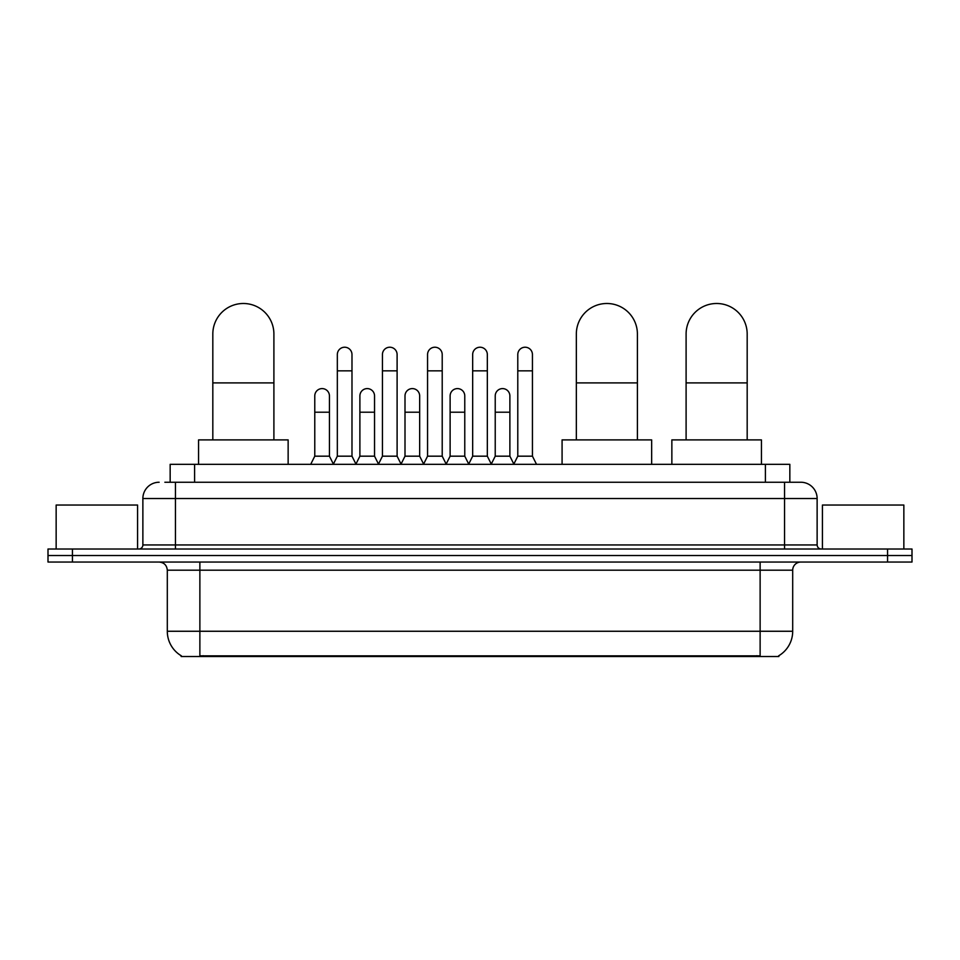 <?xml version="1.0" encoding="UTF-8"?>
<svg xmlns="http://www.w3.org/2000/svg" width="960" height="960" viewBox="0 0 960 960"><rect width="100%" height="100%" fill="white"/><g stroke="black" fill="none" stroke-linecap="round" stroke-linejoin="round"><path stroke-width="1.44" d="M164.856 482.244L175.44 482.244L164.856 482.244L170.16 482.244L170.16 464.328L789.84 464.328L789.84 482.244M778.86 655.704L778.86 656.508L181.14 656.508L181.14 655.704M181.38 655.848A28.5 28.5 0 0 1 167.304 631.26L199.872 631.26L199.872 655.848L760.128 655.848L760.128 631.26L792.696 631.26L792.696 570.192A8.148 8.148 0 0 1 800.844 562.044M167.304 631.26L167.304 570.192C166.812 565.236 164.1 562.524 159.156 562.044M778.62 655.848A28.5 28.5 0 0 0 792.696 631.26M72.432 549.012L912 549.012L912 555.528L48 555.528L48 562.044L72.432 562.044L72.432 555.528L48 555.528L48 549.012L72.432 549.012L72.432 555.528L912 555.528L912 562.044L72.432 562.044M159.156 482.244A16.284 16.284 0 0 0 142.872 498.528L142.872 544.944A4.068 4.068 0 0 1 138.792 549.012M800.844 482.244L784.56 482.244L800.844 482.244A16.284 16.284 0 0 1 817.128 498.528L817.128 544.944C817.368 547.416 818.724 548.772 821.208 549.012M817.128 498.528L175.44 498.528L175.44 482.244L784.56 482.244L784.56 544.944L817.128 544.944M137.58 549.012L137.58 505.044L56.148 505.044L56.148 549.012M903.852 549.012L903.852 505.044L822.42 505.044L822.42 549.012M212.82 439.896L212.82 334.032A30.54 30.54 0 0 1 243.36 303.492A30.54 30.54 0 0 1 273.9 334.032A30.54 30.54 0 0 0 243.36 303.492M273.9 439.896L273.9 334.032M288.144 464.328L288.144 439.896L198.564 439.896L198.564 464.328M576.336 439.896L576.336 334.032A30.54 30.54 0 0 1 606.876 303.492A30.54 30.54 0 0 1 637.404 334.032A30.54 30.54 0 0 0 606.876 303.492M637.404 439.896L637.404 334.032M651.66 464.328L651.66 439.896L562.08 439.896L562.08 464.328M686.1 439.896L686.1 334.032A30.54 30.54 0 0 1 716.64 303.492A30.54 30.54 0 0 1 747.18 334.032A30.54 30.54 0 0 0 716.64 303.492M747.18 439.896L747.18 334.032M761.436 464.328L761.436 439.896L671.856 439.896L671.856 464.328M333.264 464.328L337.332 456.18L351.984 456.18L356.064 464.328M351.984 456.18L351.984 354.552A7.332 7.332 0 0 0 344.664 347.22A7.332 7.332 0 0 1 345.12 347.244M337.332 456.18L337.332 370.836L351.984 370.836M337.332 370.836L337.332 354.552A7.332 7.332 0 0 1 344.664 347.22M378.372 464.328L382.44 456.18L397.104 456.18L401.172 464.328M397.104 456.18L397.104 354.552A7.332 7.332 0 0 0 389.772 347.22A7.332 7.332 0 0 1 390.228 347.244M382.44 456.18L382.44 370.836L397.104 370.836M382.44 370.836L382.44 354.552A7.332 7.332 0 0 1 389.772 347.22M423.48 464.328L427.56 456.18L442.212 456.18L446.292 464.328M442.212 456.18L442.212 354.552A7.332 7.332 0 0 0 434.892 347.22A7.332 7.332 0 0 1 435.348 347.244M427.56 456.18L427.56 370.836L442.212 370.836M427.56 370.836L427.56 354.552A7.332 7.332 0 0 1 434.892 347.22M468.6 464.328L472.668 456.18L487.332 456.18L491.4 464.328M487.332 456.18L487.332 354.552A7.332 7.332 0 0 0 480 347.22A7.332 7.332 0 0 1 480.456 347.244M472.668 456.18L472.668 370.836L487.332 370.836M472.668 370.836L472.668 354.552A7.332 7.332 0 0 1 480 347.22M513.708 464.328L517.788 456.18L532.44 456.18L536.52 464.328M532.44 456.18L532.44 354.552A7.332 7.332 0 0 0 525.108 347.22A7.332 7.332 0 0 1 525.576 347.244M517.788 456.18L517.788 370.836L532.44 370.836M517.788 370.836L517.788 354.552A7.332 7.332 0 0 1 525.108 347.22M310.704 464.328L314.772 456.18L329.436 456.18L333.384 464.076M329.436 456.18L329.436 395.916A7.332 7.332 0 0 0 322.56 388.608A7.332 7.332 0 0 1 329.436 395.916M314.772 456.18L314.772 412.212L329.436 412.212M314.772 412.212L314.772 395.916A7.332 7.332 0 0 1 322.56 388.608M355.932 464.076L359.892 456.18L374.544 456.18L378.492 464.076M374.544 456.18L374.544 395.916A7.332 7.332 0 0 0 367.68 388.608A7.332 7.332 0 0 1 374.544 395.916M359.892 456.18L359.892 412.212L374.544 412.212M359.892 412.212L359.892 395.916A7.332 7.332 0 0 1 367.68 388.608M401.052 464.076L405 456.18L419.664 456.18L423.612 464.076M419.664 456.18L419.664 395.916A7.332 7.332 0 0 0 412.788 388.608A7.332 7.332 0 0 1 419.664 395.916M405 456.18L405 412.212L419.664 412.212M405 412.212L405 395.916A7.332 7.332 0 0 1 412.788 388.608M446.16 464.076L450.12 456.18L464.772 456.18L468.72 464.076M464.772 456.18L464.772 395.916A7.332 7.332 0 0 0 457.908 388.608A7.332 7.332 0 0 1 464.772 395.916M450.12 456.18L450.12 412.212L464.772 412.212M450.12 412.212L450.12 395.916A7.332 7.332 0 0 1 457.908 388.608M491.28 464.076L495.228 456.18L509.88 456.18L513.84 464.076M509.88 456.18L509.88 395.916A7.332 7.332 0 0 0 503.016 388.608A7.332 7.332 0 0 1 509.88 395.916M495.228 456.18L495.228 412.212L509.88 412.212M495.228 412.212L495.228 395.916A7.332 7.332 0 0 1 503.016 388.608M756.876 656.508L756.876 655.704M203.124 656.508L203.124 655.704M194.592 482.244L194.592 464.328M765.408 482.244L765.408 464.328M760.128 562.044L760.128 570.192L167.304 570.192M792.696 570.192L760.128 570.192L760.128 631.26L199.872 631.26L199.872 562.044M887.568 562.044L887.568 549.012M175.44 549.012L175.44 498.528L142.872 498.528M142.872 544.944L784.56 544.944L784.56 549.012M212.82 382.896L273.9 382.896M576.336 382.896L637.404 382.896M686.1 382.896L747.18 382.896"/></g></svg>
